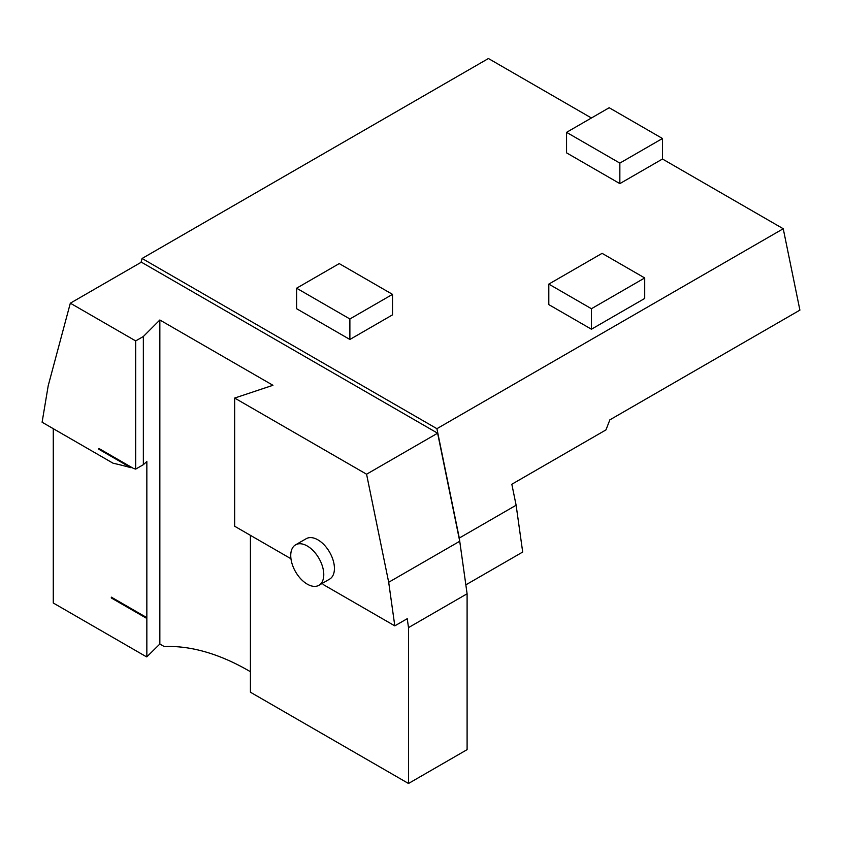 <?xml version="1.0" encoding="UTF-8"?>
<svg xmlns="http://www.w3.org/2000/svg" width="842" height="842" viewBox="0 0 842 842"><rect width="100%" height="100%" fill="white"/><g stroke="black" fill="none" stroke-linecap="round" stroke-linejoin="round"><path stroke-width="1.26" d="M99.24 448.66L98.893 449.281L98.893 448.46L133.531 468.457A502.348 290.027 60 0 1 135.688 469.099L135.688 340.915L143.35 336.495L159.843 319.992L272.945 385.289L234.655 398.055L234.655 526.239L290.953 558.741M135.688 469.099L143.35 464.679L146.845 461.542L146.845 617.649L111.323 597.146L111.323 597.967L146.845 618.47L146.845 656.834A251.179 145.013 60 0 0 146.529 656.844L53.278 603.009L53.278 428.694M132.457 467.836A502.348 290.027 -120 0 0 131.047 467.436L130.699 467.647A502.348 290.027 60 0 0 113.091 463.226L42.1 422.231L48.215 385.699L70.328 303.183L135.688 340.915M98.893 449.281L130.699 467.647M318.939 585.295L329.59 579.149A23.355 13.483 -120 0 0 329.59 552.173A23.355 13.483 -120 0 0 306.235 538.691L295.574 544.837A23.355 13.483 60 0 1 318.939 558.33A23.355 13.483 60 0 1 318.939 585.295A23.355 13.483 60 0 1 300.941 579.043A23.355 13.483 60 0 1 290.743 555.531A23.355 13.483 60 0 1 295.574 544.837M234.655 398.055L366.575 474.214L388.688 582.275L394.803 625.869L407.244 618.691L408.496 627.616L408.496 783.481L467.1 749.643L467.1 593.778L459.29 538.049L436.914 428.683L142.088 258.473L141.046 262.357M322.223 583.401A502.348 290.027 60 0 1 323.812 584.885L394.803 625.869M250.421 671.716L248.643 670.685A251.179 145.013 -120 0 0 164.285 646.593L159.843 644.025L146.845 656.834M250.421 535.344L250.421 692.219L408.496 783.481M408.496 627.616L467.1 593.778M388.688 582.275L459.732 541.259L465.847 584.853L522.693 552.047L516.125 505.232L511.831 484.245L605.956 429.904L609.861 419.853L799.9 310.13L783.239 228.74L662.475 159.012L619.849 183.619L566.561 152.855L566.561 132.341L609.187 107.734L662.475 138.498L619.849 163.106L566.561 132.341M366.575 474.214L437.619 433.198L459.732 541.259M70.328 303.183L141.372 262.167L437.619 433.198M662.475 138.498L662.475 159.012M619.849 163.106L619.849 183.619M591.431 308.719L548.805 284.101L602.083 253.347L644.709 277.955L591.431 308.719L591.431 329.222L548.805 304.615L548.805 284.101M644.709 277.955L644.709 298.457L591.431 329.222M349.883 318.971L296.605 288.206L339.231 263.599L392.509 294.363L349.883 318.971L349.883 339.473L296.605 308.719L296.605 288.206M392.509 294.363L392.509 314.866L349.883 339.473M591.431 117.996L488.413 58.519L142.088 258.473M436.914 428.683L783.239 228.74M459.29 538.049L516.125 505.232M99.24 449.07L131.047 467.436M111.681 597.346L146.845 617.649M159.843 644.025L159.843 319.992M143.35 464.679L143.35 336.495"/></g></svg>
